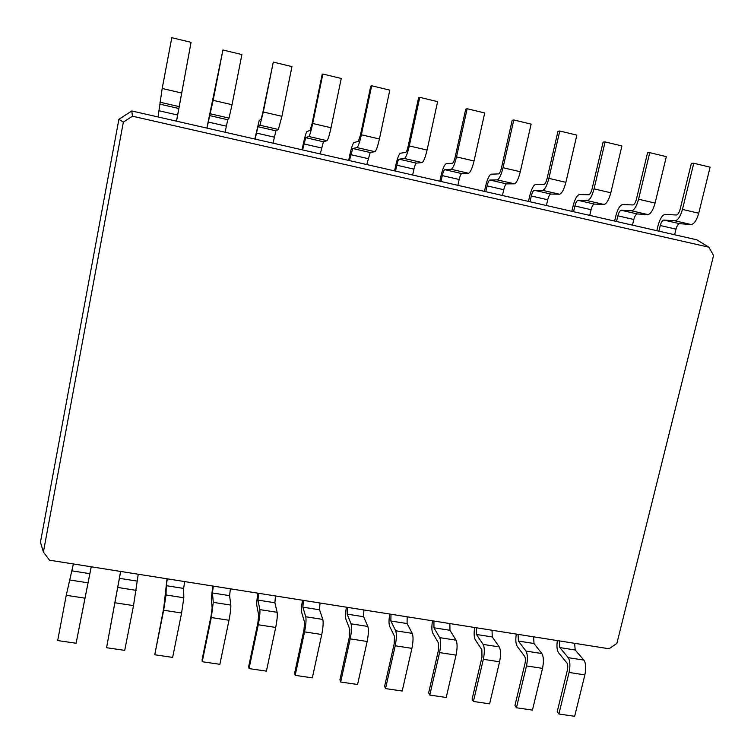 <?xml version="1.0" encoding="UTF-8"?>
<svg xmlns="http://www.w3.org/2000/svg" width="754" height="754" viewBox="0 0 754 754"><rect width="100%" height="100%" fill="white"/><g stroke="black" fill="none" stroke-linecap="round" stroke-linejoin="round"><path stroke-width="1.13" d="M91.196 566.782L76.097 643.247L91.253 566.791M73.383 563.964L66.248 595.292L57.681 640.551L76.097 643.247M49.519 560.184L609.072 648.77L616.866 643.435L713.557 255.521L708.883 247.199L132.459 116.21L123.354 122.11L43.393 552.032L49.519 560.184M43.393 552.032L40.443 542.249L118.887 119.32L123.354 122.11M120.687 571.447L106.568 647.714L120.602 571.438M708.883 247.199L696.781 239.8L131.78 110.97L118.887 119.32M132.459 116.21L131.78 110.97M574.642 643.322L575.179 649.995L583.898 660.108C585.905 663.256 586.235 668.185 584.868 674.887L574.652 716.3L558.884 713.991L557.215 711.682L567.328 670.325C568.007 666.988 567.866 664.519 566.904 662.936L558.544 652.747C556.952 650.306 556.556 646.253 557.366 640.58M559.317 640.891L559.807 647.573L568.196 657.658C570.137 660.806 570.42 665.744 569.053 672.455L558.884 713.991M533.606 636.819L534.002 643.511L541.862 653.558C543.662 656.696 543.888 661.644 542.522 668.383L532.428 710.108L516.443 707.77L514.944 705.48L524.935 663.803C525.623 660.447 525.529 657.969 524.68 656.395L517.169 646.272C515.745 643.841 515.453 639.778 516.292 634.086M138.246 574.228L133.524 605.622L124.721 650.372L106.568 647.714M518.083 634.368L518.413 641.06L525.953 651.079C527.677 654.208 527.857 659.166 526.49 665.923L516.443 707.77M167.322 578.836L166.266 585.688L166.031 594.991L163.656 610.24L154.749 654.774L163.712 608.261L167.02 578.789M492.023 630.24L492.258 636.951L499.252 646.913C500.844 650.042 500.948 655 499.582 661.795L489.61 703.84L473.408 701.465L472.089 699.184L481.966 657.196L481.863 649.76L475.237 639.712C473.983 637.3 473.795 633.228 474.671 627.488M184.636 581.579L183.656 588.422L183.825 597.762L181.601 613.002L172.638 657.394L154.749 654.774M476.292 627.752L476.462 634.472L483.126 644.406C484.634 647.526 484.699 652.493 483.333 659.307L473.408 701.465M213.307 586.112L212.44 592.955L213.278 602.352L211.299 617.554L202.232 661.729L202.11 659.533L211.139 615.556L212.128 607.969L211.318 598.44L212.807 586.037M449.884 623.567L449.959 630.297L456.057 640.184C457.424 643.294 457.424 648.27 456.047 655.113L446.208 697.478L429.78 695.075L428.649 692.803L438.394 650.495L438.46 643.039L432.73 633.068C431.665 630.664 431.59 626.583 432.494 620.815M230.385 588.817L229.593 595.651L230.818 605.085C230.988 608.11 230.375 613.172 228.99 620.269L219.866 664.312L202.232 661.729M433.936 621.042L433.946 627.78L439.705 637.639C440.986 640.74 440.949 645.726 439.573 652.587L429.78 695.075M258.65 593.294L257.972 600.109L259.847 609.609C260.177 612.653 259.649 617.705 258.264 624.764L249.037 668.591L248.707 666.376L257.887 622.747L258.679 615.179L256.831 605.566C256.539 603.219 256.916 599.091 257.953 593.181M407.169 616.81L407.085 623.558L412.259 633.36C413.399 636.461 413.286 641.447 411.91 648.346L402.202 691.032L385.539 688.591L384.597 686.338L394.21 643.709L394.455 636.216L389.658 626.329C388.772 623.944 388.8 619.845 389.743 614.048M275.493 595.962L274.88 602.766L277.142 612.305C277.566 615.349 277.086 620.401 275.7 627.441L266.426 671.135L249.037 668.591M391.006 614.246L390.855 621.004L395.68 630.778C396.736 633.869 396.576 638.864 395.2 645.782L385.539 688.591M303.372 600.373L302.872 607.168L305.766 616.763C306.341 619.826 305.936 624.859 304.559 631.871L295.182 675.348L294.644 673.124L303.966 629.826L304.578 622.286L301.713 612.578C301.223 610.222 301.477 606.103 302.486 600.231M363.88 609.948L363.617 616.725L367.848 626.442C368.763 629.524 368.527 634.529 367.151 641.475L357.575 684.491L340.676 682.021L339.931 679.778L349.404 636.819L349.828 629.298L345.982 619.505C345.294 617.13 345.436 613.021 346.406 607.187M319.988 603.002L319.555 609.798L322.816 619.42C323.485 622.484 323.127 627.516 321.751 634.51L312.326 677.865L295.182 675.348M347.49 607.356L347.16 614.133L351.034 623.822C351.854 626.894 351.581 631.909 350.195 638.874L340.676 682.021M674.632 234.748L675.999 229.141C676.96 225.748 678.166 223.929 679.618 223.684L691.116 224.532C694.161 224.051 696.696 220.281 698.741 213.212L710.108 167.171L693.765 163.241L691.361 163.345L680.117 209.32C679.109 212.854 677.865 214.749 676.385 215.022L665.179 214.39C662.361 214.928 660.004 218.585 658.11 225.361L656.819 230.686M658.892 231.158L660.259 225.531C661.211 222.128 662.398 220.3 663.803 220.055L674.971 220.809C677.931 220.309 680.419 216.511 682.455 209.423L693.765 163.241M176.483 121.158L191.064 42.337L176.54 121.177M158.057 116.964L162.185 88.482L171.799 37.7L191.064 42.337M632.474 225.135L633.831 219.48C634.783 216.059 635.924 214.221 637.262 213.947L647.875 214.57C650.683 214.032 653.096 210.196 655.094 203.071L666.329 156.643L649.75 152.657L647.545 152.817L636.423 199.169C635.434 202.732 634.255 204.654 632.889 204.956L622.587 204.551C619.986 205.154 617.762 208.867 615.895 215.701L614.614 221.063M616.518 221.497L617.875 215.833C618.808 212.392 619.929 210.536 621.221 210.253L631.494 210.8C634.218 210.234 636.583 206.379 638.572 199.226L649.75 152.657M225.107 132.252L227.746 119.754L229.018 118.105L232.034 104.721L241.902 54.561L222.93 50L206.869 128.095M206.954 128.114L213.137 100.329L222.93 50M589.741 215.39L591.079 209.697C592.003 206.247 593.078 204.372 594.312 204.07L604.001 204.466C606.584 203.863 608.855 199.97 610.815 192.779L621.918 145.956L605.094 141.912L603.087 142.129L592.088 188.868C591.127 192.458 590.024 194.419 588.77 194.749L579.392 194.57C577.017 195.229 574.916 199.009 573.097 205.899L571.834 211.308M573.558 211.704L574.897 205.983C575.811 202.524 576.857 200.639 578.045 200.328L587.385 200.639C589.882 200.017 592.097 196.097 594.048 188.877L605.094 141.912M273.023 143.175L275.936 130.838L278.367 129.471L281.911 116.314L291.958 66.597L273.278 62.111L262.873 112.355L261.195 118.981L259.169 120.602L254.824 139.028M255.135 139.094L257.943 126.7L259.951 125.23L263.297 111.988L273.278 62.111M546.396 205.512L547.724 199.763C548.629 196.285 549.638 194.381 550.75 194.051L559.496 194.221C561.843 193.552 563.973 189.584 565.886 182.327L576.857 135.117L559.788 131.017L557.969 131.281L547.121 178.415C546.179 182.034 545.142 184.033 544.011 184.4L535.594 184.457C533.446 185.173 531.476 189.009 529.704 195.965L528.45 201.412M529.987 201.77L531.306 196.002C532.201 192.515 533.191 190.602 534.266 190.253L542.644 190.338C544.897 189.64 546.97 185.654 548.874 178.378L559.788 131.017M320.243 153.948L323.409 141.752L326.982 140.668C328.018 139.65 329.375 135.343 331.034 127.737L341.251 78.454L322.853 74.033L322.128 74.58L312.033 123.779L310.101 130.291L306.925 131.63C306.03 132.685 304.804 136.851 303.249 144.127L302.081 149.801M302.618 149.923L305.69 137.68L308.838 136.483C309.771 135.447 311.063 131.111 312.703 123.477L322.853 74.033M502.447 195.484L503.757 189.697C504.643 186.181 505.576 184.249 506.575 183.891L514.351 183.816C516.452 183.09 518.432 179.056 520.298 171.733L531.127 124.127L513.804 119.952L512.192 120.272L501.485 167.812C500.562 171.469 499.6 173.495 498.592 173.891L491.165 174.193C489.252 174.975 487.423 178.877 485.689 185.889L484.454 191.384M485.802 191.695L487.103 185.889C487.979 182.364 488.894 180.413 489.846 180.036L497.244 179.876C499.252 179.122 501.184 175.069 503.031 167.718L513.804 119.952M366.783 164.551L370.205 152.515L374.87 151.695C376.189 150.753 377.707 146.521 379.422 138.981L389.799 90.131L371.675 85.777L370.723 86.267L360.469 135.041L358.282 141.432L353.994 142.506C352.825 143.486 351.449 147.586 349.847 154.787L348.668 160.423M349.413 160.593L352.74 148.5L356.991 147.577C358.207 146.615 359.667 142.346 361.364 134.787L371.675 85.777M457.867 185.324L459.158 179.49C460.025 175.946 460.892 173.976 461.768 173.58L468.536 173.269C470.383 172.468 472.221 168.368 474.04 160.979L484.718 112.959L467.141 108.736L465.736 109.104L455.171 157.049C454.276 160.743 453.39 162.798 452.513 163.232L446.095 163.778C444.426 164.626 442.749 168.594 441.052 175.673L439.836 181.214M440.986 181.478L442.278 175.616C443.126 172.063 443.965 170.084 444.803 169.678L451.184 169.273C452.937 168.444 454.709 164.325 456.509 156.907L467.141 108.736M412.655 175.013L413.927 169.132C414.766 165.55 415.558 163.552 416.312 163.128L422.042 162.562C423.635 161.695 425.313 157.529 427.084 150.065L437.612 101.63L419.761 97.341L418.583 97.775L408.168 146.125C407.301 149.848 406.491 151.95 405.746 152.412L400.374 153.222C398.96 154.136 397.424 158.161 395.775 165.305L394.578 170.894M395.53 171.111L396.793 165.201C397.622 161.62 398.395 159.603 399.102 159.169L404.436 158.5C405.925 157.614 407.546 153.42 409.29 145.927L419.761 97.341M71.932 570.853L89.83 573.671M69.462 579.939L87.784 582.795M66.248 595.292L84.731 598.129M559.807 647.573L575.179 649.995M119.434 578.327L137.077 581.098M518.413 641.06L534.002 643.511M166.266 585.688L183.656 588.422M476.462 634.472L492.258 636.951M212.44 592.955L229.593 595.651M433.946 627.78L449.959 630.297M257.972 600.109L274.88 602.766M390.855 621.004L407.085 623.558M302.872 607.168L319.555 609.798M347.16 614.133L363.617 616.725M115.305 602.823L133.524 605.622M118.095 587.517L136.154 590.335M675.999 229.141L660.259 225.531M177.652 115.023L159.226 110.8M633.831 219.48L617.875 215.833M226.304 126.163L208.142 122.007M591.079 209.697L574.897 205.983M274.239 137.143L256.351 133.043M547.724 199.763L531.306 196.002M321.477 147.963L303.843 143.92M503.757 189.697L487.103 185.889M368.037 158.623L350.657 154.636M459.158 179.49L442.278 175.616M413.927 169.132L396.793 165.201M569.053 672.455L584.868 674.887M568.196 657.658L583.898 660.108M526.49 665.923L542.522 668.383M525.953 651.079L541.862 653.558M163.656 610.24L181.601 613.002M166.031 594.991L183.825 597.762M483.333 659.307L499.582 661.795M483.126 644.406L499.252 646.913M211.299 617.554L228.99 620.269M213.278 602.352L230.818 605.085M439.573 652.587L456.047 655.113M439.705 637.639L456.057 640.184M258.264 624.764L275.7 627.441M259.847 609.609L277.142 612.305M395.2 645.782L411.91 648.346M395.68 630.778L412.259 633.36M304.559 631.871L321.751 634.51M305.766 616.763L322.816 619.42M350.195 638.874L367.151 641.475M351.034 623.822L367.848 626.442M679.618 223.684L663.803 220.055M178.839 108.501L160.31 104.24M637.262 213.947L621.221 210.253M227.746 119.754L209.489 115.55M594.312 204.07L578.045 200.328M275.936 130.838L257.943 126.7M550.75 194.051L534.266 190.253M323.409 141.752L305.69 137.68M506.575 183.891L489.846 180.036M370.205 152.515L352.74 148.5M461.768 173.58L444.803 169.678M416.312 163.128L399.102 159.169M698.741 213.212L682.455 209.423M691.116 224.532L674.971 220.809M181.384 92.949L162.185 88.482M178.905 106.559L159.914 102.186M655.094 203.071L638.572 199.226M647.875 214.57L631.494 210.8M232.034 104.721L213.137 100.329M229.018 118.105L210.309 113.797M610.815 192.779L594.048 188.877M604.001 204.466L587.385 200.639M281.911 116.314L263.297 111.988M278.367 129.471L259.951 125.23M565.886 182.327L548.874 178.378M559.496 194.221L542.644 190.338M331.034 127.737L312.703 123.477M326.982 140.668L308.838 136.483M520.298 171.733L503.031 167.718M514.351 183.816L497.244 179.876M379.422 138.981L361.364 134.787M374.87 151.695L356.991 147.577M474.04 160.979L456.509 156.907M468.536 173.269L451.184 169.273M427.084 150.065L409.29 145.927M422.042 162.562L404.436 158.5"/></g></svg>
